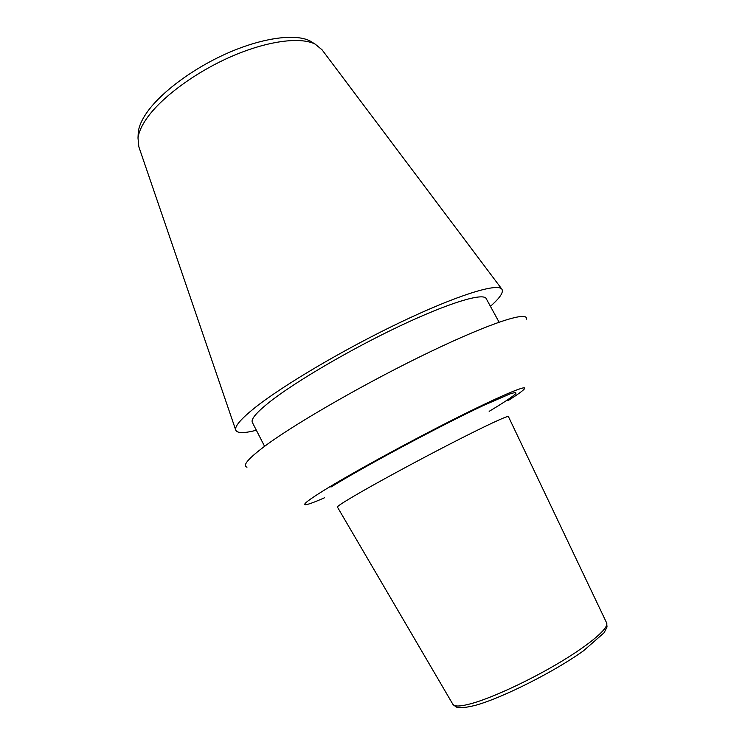 <?xml version="1.0" encoding="UTF-8"?>
<svg xmlns="http://www.w3.org/2000/svg" width="745" height="745" viewBox="0 0 745 745"><rect width="100%" height="100%" fill="white"/><g stroke="black" fill="none" stroke-linecap="round" stroke-linejoin="round"><path stroke-width="1.12" d="M507.913 400.68C517.933 394.403 523.484 390.371 524.564 388.583C526.883 384.625 498.293 396.787 451.694 420.357C405.206 443.852 349.74 474.323 323.535 490.61C308.961 499.699 302.842 504.402 305.199 504.719C307.285 504.84 313.738 502.521 324.569 497.753M526.221 319.335C529.416 310.525 492.603 321.877 430.955 351.426C369.436 380.863 296.845 422.434 265.63 445.547C248.308 458.454 242.097 465.662 246.995 467.18M499.075 322.157L486.196 298.596C483.393 292.468 449.105 302.656 399.422 326.198C349.833 349.675 294.191 382.399 269.085 402.402C256.317 412.637 250.739 419.305 252.341 422.415L264.587 446.311M490.406 306.307C500.109 297.786 503.909 292.031 501.785 289.051C497.166 282.942 457.411 295.104 400.745 322.147C344.171 349.107 281.712 386.096 254.073 408.372C240.821 419.1 234.694 426.289 235.69 429.94C236.957 433.376 243.848 433.469 256.354 430.238M322.045 49.813L315.237 44.169C300.449 36.542 267.129 40.882 231.127 56.611C195.153 72.33 161.097 97.642 146.56 118.66C141.587 125.858 138.738 132.312 138.002 138.011L138.84 146.812M313.049 42.828L309.976 40.938C295.495 33.46 263.162 37.595 228.343 52.774C193.551 67.953 160.65 92.464 146.579 112.951C141.764 119.964 139.008 126.259 138.291 131.846L138.123 135.45M489.158 411.342C503.601 402.7 512.476 396.806 515.764 393.658C516.555 392.298 514.609 392.392 509.925 393.937L483.3 405.55C440.351 425.693 362.834 467.199 330.948 487.062M452.848 704.258C454.348 706.847 460.783 706.558 472.134 703.382C493.386 697.357 531.055 679.775 561.162 661.597C591.344 643.41 609.27 627.644 606.607 622.857L508.407 416.576C508.22 415.207 484.958 426.028 449.906 444.057C414.918 462.049 373.953 484.306 353.344 496.468C342.355 502.959 337.057 506.498 337.438 507.094L452.848 704.258L455.996 706.912C456.657 706.828 457.532 709.668 475.347 705.347M321.561 49.151L501.785 289.051M309.976 40.938L315.237 44.169M476.046 705.143C502.745 697.739 554.876 671.431 583.642 650.702L604.204 632.645L607.026 626.927L606.607 622.857M138.291 131.846L138.002 138.011M138.579 146.039L235.69 429.94"/></g></svg>
